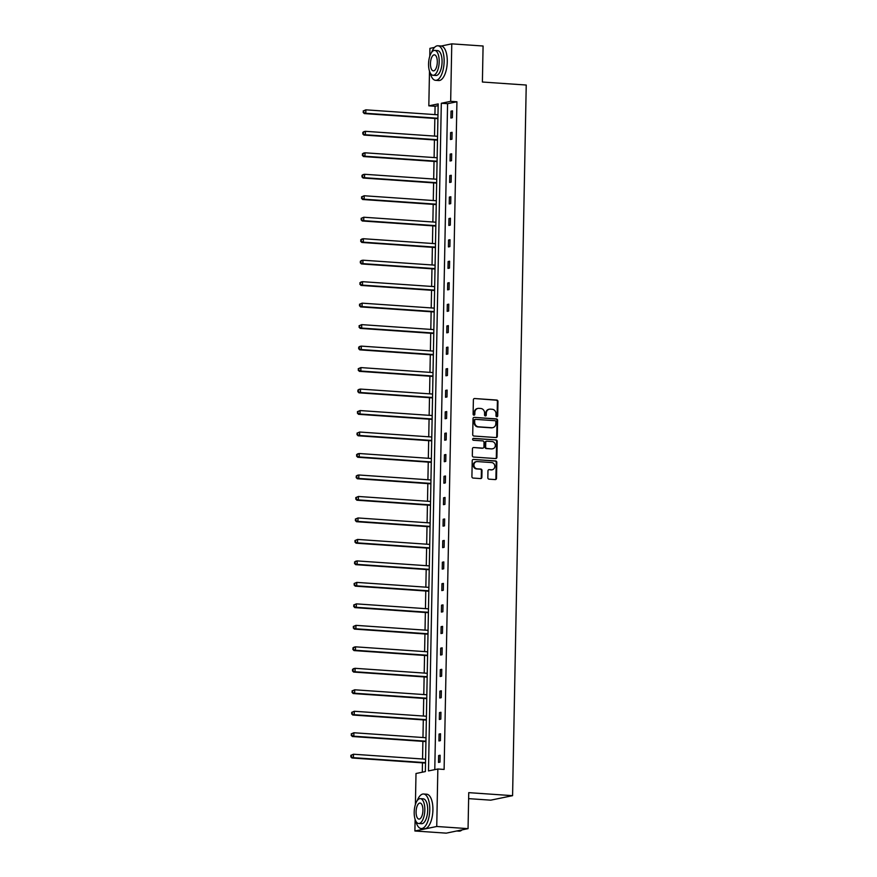<?xml version="1.0" encoding="UTF-8"?>
<svg xmlns="http://www.w3.org/2000/svg" width="877" height="877" viewBox="0 0 877 877"><rect width="100%" height="100%" fill="white"/><g stroke="black" fill="none" stroke-linecap="round" stroke-linejoin="round"><path stroke-width="1.32" d="M496.82 416.739A0.954 0.855 78.4 0 0 497.697 415.851L497.972 401.491A1.359 1.228 78.4 0 0 496.777 400.055L474.643 398.531A1.359 1.228 78.4 0 0 473.383 399.791L473.109 414.152A0.954 0.855 78.4 0 0 474.161 415.15A0.954 0.855 78.4 0 0 474.83 414.273L474.874 412.409A4.352 3.914 78.4 0 1 478.886 408.364L480.728 408.485A4.352 3.914 78.4 0 1 484.586 413.089L484.542 414.942A0.954 0.855 78.4 0 0 486.264 415.062L486.307 413.199A4.352 3.914 78.4 0 1 490.32 409.153L492.161 409.274A4.352 3.914 78.4 0 1 496.02 413.867L495.976 415.731A0.954 0.855 78.4 0 0 496.82 416.739M496.722 416.728A0.954 0.855 78.4 0 0 497.106 415.972L497.391 401.611A1.359 1.228 78.4 0 0 496.185 400.175L474.643 398.531M473.854 415.15A0.954 0.855 78.4 0 0 474.238 414.393L474.874 412.409M485.288 415.939A0.954 0.855 78.4 0 0 485.672 415.183L486.307 413.199M487.831 477.724A1.359 1.228 78.4 0 0 489.037 479.16L495.242 479.587A1.359 1.228 78.4 0 0 496.503 478.327L496.81 462.376A1.359 1.228 78.4 0 0 495.604 460.94L473.47 459.416A1.359 1.228 78.4 0 0 472.221 460.677L471.914 476.628A1.359 1.228 78.4 0 0 473.12 478.064L480.618 478.579A1.359 1.228 78.4 0 0 481.868 477.318L481.999 470.489A1.359 1.228 78.4 0 0 480.793 469.052L477.077 468.8A3.64 3.278 78.4 0 1 477.22 461.565L491.789 462.574A3.64 3.278 78.4 0 1 491.646 469.798L489.223 469.633A1.359 1.228 78.4 0 0 487.963 470.905L487.831 477.724M441.263 46.021L451.776 43.85L483.084 46.01L482.394 82.021L526.233 85.036L512.585 795.669L468.746 792.644L468.055 828.644L436.746 826.485L414.898 830.99L415.117 819.392M451.776 43.85L450.668 101.337L441.306 103.267L428.491 770.927L437.842 768.997L436.746 826.485M437.842 768.997L444.113 769.436L456.928 101.765L450.668 101.337M496.053 437.557A1.359 1.228 78.4 0 0 497.303 436.297L497.61 420.346A1.359 1.228 78.4 0 0 496.415 418.91L474.282 417.375A1.359 1.228 78.4 0 0 473.021 418.647L472.714 434.597A1.359 1.228 78.4 0 0 473.92 436.033L496.053 437.557A1.359 1.228 78.4 0 0 496.722 436.417L497.029 420.467A1.359 1.228 78.4 0 0 495.823 419.031L474.282 417.375M497.215 441.361L496.908 457.312A1.359 1.228 78.4 0 1 495.648 458.572L473.514 457.049A1.359 1.228 78.4 0 1 472.319 455.612L472.451 448.783A1.359 1.228 78.4 0 1 473.701 447.522L482.679 448.136A1.359 1.228 78.4 0 0 483.929 446.875L484.016 442.348A1.359 1.228 78.4 0 0 482.81 440.912L473.47 440.265A0.954 0.855 78.4 0 1 473.503 438.368L496.009 439.925A1.359 1.228 78.4 0 1 497.215 441.361L496.623 441.482L496.316 457.432L496.908 457.312M468.055 828.644L446.218 833.15L414.898 830.99M429.774 56.281L429.927 48.356L434.543 47.402M468.636 798.64L490.747 800.164L512.585 795.669M438.149 105.635L435.091 106.27L434.926 114.602M434.849 118.45L434.51 136.078M434.444 139.925L434.104 157.564M434.027 161.412L433.687 179.04M433.611 182.887L433.271 200.526M433.205 204.374L432.865 222.002M432.789 225.849L432.449 243.477M432.372 247.325L432.043 264.964M431.966 268.811L431.627 286.439M431.55 290.287L431.21 307.926M431.144 311.773L430.804 329.401M430.728 333.249L430.388 350.877M430.311 354.725L429.971 372.363M429.905 376.211L429.566 393.839M429.489 397.687L429.149 415.325M429.072 419.173L428.743 436.801M428.667 440.649L428.327 458.276M428.25 462.124L427.91 479.763M427.844 483.611L427.505 501.238M427.428 505.086L427.088 522.725M427.011 526.573L426.671 544.2M426.606 548.048L426.266 565.676M426.189 569.524L425.849 587.162M425.773 591.01L425.444 608.638M425.367 612.486L425.027 630.124M424.95 633.972L424.611 651.6M424.545 655.448L424.205 673.076M424.128 676.923L423.788 694.562M423.712 698.41L423.372 716.038M423.306 719.885L422.966 737.524M422.889 741.361L422.55 759M422.473 762.847L422.297 772.209M415.402 804.505L416.005 773.503L425.356 771.574L438.182 103.914L428.82 105.832L429.489 71.169M435.091 106.27L428.82 105.832M456.928 101.765L447.577 103.694L434.784 769.633M447.577 103.694L441.306 103.267M438.511 762.431L438.643 755.546L440.122 755.24L439.991 762.124L438.511 762.431M438.928 740.944L439.059 734.06L440.528 733.764L440.397 740.648L438.928 740.944M439.333 719.469L439.465 712.584L440.945 712.277L440.813 719.162L439.333 719.469M439.75 697.993L439.881 691.109L441.361 690.802L441.219 697.686L439.75 697.993M440.155 676.507L440.298 669.622L441.767 669.315L441.635 676.2L440.155 676.507M440.572 655.031L440.703 648.147L442.183 647.84L442.052 654.724L440.572 655.031M440.988 633.545L441.12 626.66L442.589 626.364L442.457 633.249L440.988 633.545M441.394 612.069L441.526 605.185L443.006 604.878L442.874 611.762L441.394 612.069M441.811 590.594L441.942 583.709L443.422 583.402L443.291 590.287L441.811 590.594M442.227 569.107L442.359 562.223L443.828 561.916L443.696 568.8L442.227 569.107M442.633 547.632L442.764 540.747L444.244 540.44L444.113 547.325L442.633 547.632M443.049 526.145L443.181 519.261L444.661 518.965L444.518 525.849L443.049 526.145M443.455 504.67L443.587 497.785L445.067 497.478L444.935 504.363L443.455 504.67M443.872 483.194L444.003 476.31L445.483 476.003L445.352 482.887L443.872 483.194M444.288 461.708L444.42 454.823L445.889 454.516L445.757 461.401L444.288 461.708M444.694 440.232L444.825 433.348L446.305 433.041L446.174 439.925L444.694 440.232M445.11 418.746L445.242 411.861L446.722 411.565L446.59 418.45L445.11 418.746M445.527 397.27L445.659 390.386L447.127 390.079L446.996 396.963L445.527 397.27M445.933 375.794L446.064 368.91L447.544 368.603L447.413 375.488L445.933 375.794M446.349 354.308L446.481 347.424L447.95 347.117L447.818 354.001L446.349 354.308M446.755 332.832L446.886 325.948L448.366 325.641L448.235 332.526L446.755 332.832M447.171 311.346L447.303 304.462L448.783 304.166L448.651 311.05L447.171 311.346M447.588 289.87L447.719 282.986L449.188 282.679L449.057 289.563L447.588 289.87M447.994 268.395L448.125 261.51L449.605 261.203L449.473 268.088L447.994 268.395M448.41 246.908L448.542 240.024L450.022 239.717L449.89 246.601L448.41 246.908M448.827 225.433L448.958 218.548L450.427 218.241L450.296 225.126L448.827 225.433M449.232 203.946L449.364 197.062L450.844 196.766L450.712 203.65L449.232 203.946M449.649 182.471L449.78 175.586L451.249 175.279L451.118 182.164L449.649 182.471M450.054 160.995L450.186 154.111L451.666 153.804L451.534 160.688L450.054 160.995M450.471 139.509L450.603 132.624L452.083 132.317L451.951 139.213L450.471 139.509M450.888 118.033L451.019 111.149L452.488 110.842L452.357 117.726L450.888 118.033M451.019 111.149L452.488 111.247M450.603 132.624L452.072 132.723M450.186 154.111L451.655 154.209M449.78 175.586L451.249 175.685M449.364 197.062L450.833 197.172M448.958 218.548L450.427 218.647M448.542 240.024L450.011 240.123M448.125 261.51L449.594 261.609M447.719 282.986L449.188 283.085M447.303 304.462L448.772 304.571M446.886 325.948L448.355 326.047M446.481 347.424L447.95 347.522M446.064 368.91L447.533 369.009M445.659 390.386L447.127 390.484M445.242 411.861L446.711 411.971M444.825 433.348L446.294 433.446M444.42 454.823L445.889 454.922M444.003 476.31L445.472 476.408M443.587 497.785L445.056 497.884M443.181 519.261L444.65 519.37M442.764 540.747L444.233 540.846M442.359 562.223L443.828 562.321M441.942 583.709L443.411 583.808M441.526 605.185L442.995 605.283M441.12 626.66L442.589 626.77M440.703 648.147L442.172 648.246M440.298 669.622L441.756 669.721M439.881 691.109L441.35 691.208M439.465 712.584L440.934 712.683M439.059 734.06L440.528 734.17M438.643 755.546L440.111 755.645M489.07 409.285A4.352 3.914 78.4 0 0 485.715 413.319M477.636 408.496A4.352 3.914 78.4 0 0 474.282 412.541M495.867 421.716A0.954 0.855 78.4 0 0 495.023 420.708L475.597 419.37A0.954 0.855 78.4 0 0 474.72 420.247L474.676 422.21A4.352 3.914 78.4 0 0 478.535 426.814L491.811 427.724A4.352 3.914 78.4 0 0 495.823 423.668L495.867 421.716M475.005 419.491A0.954 0.855 78.4 0 0 474.128 420.379L474.72 420.247M492.468 427.713A4.352 3.914 78.4 0 1 491.219 427.844L477.943 426.935A4.352 3.914 78.4 0 1 474.084 422.33L474.128 420.379M495.648 458.572A1.359 1.228 78.4 0 0 496.316 457.432M473.701 447.522L482.087 448.257A1.359 1.228 78.4 0 0 482.668 448.136L482.087 448.257M473.021 438.5L496.009 439.925M491.986 448.783A3.64 3.278 78.4 0 0 495.33 444.946A3.64 3.278 78.4 0 0 492.129 441.548L486.998 441.197A1.359 1.228 78.4 0 0 485.737 442.468L485.65 446.996A1.359 1.228 78.4 0 0 486.856 448.432L491.405 448.903A3.64 3.278 78.4 0 0 492.49 448.772M486.406 441.317A1.359 1.228 78.4 0 0 485.145 442.589L485.737 442.468M491.405 448.903L486.264 448.553A1.359 1.228 78.4 0 1 485.058 447.117L485.145 442.589M496.623 441.482A1.359 1.228 78.4 0 0 495.417 440.046M492.15 469.798A3.64 3.278 78.4 0 1 491.054 469.919L489.223 469.633M476.123 461.697A3.64 3.278 78.4 0 0 476.485 468.921L477.077 468.8M480.607 478.579A1.359 1.228 78.4 0 0 481.276 477.439L481.407 470.609A1.359 1.228 78.4 0 0 480.212 469.173L476.485 468.921M495.242 479.587A1.359 1.228 78.4 0 0 495.911 478.447L496.218 462.497A1.359 1.228 78.4 0 0 495.012 461.061L473.47 459.416M437.974 114.81L365.852 109.833L365.786 113.276L364.306 113.582L437.897 118.658M363.736 112.223L363.758 110.853L363.144 112.344L365.786 113.276L437.908 118.252M363.166 110.973L365.852 109.833L363.758 110.853M364.306 113.582L363.144 112.344M430.168 72.846A17.31 7.312 -86.1 0 0 435.573 80.322A17.31 7.312 -86.1 0 0 444.135 61.533A17.31 7.312 -86.1 0 0 437.952 45.779A17.31 7.312 -86.1 0 0 431.583 52.445M435.573 80.322L438.697 80.541A17.31 7.312 -86.1 0 0 447.27 61.752A17.31 7.312 -86.1 0 0 441.087 45.999L437.952 45.779M434.74 50.417L437.623 50.614A12.464 5.262 93.9 0 1 442.074 61.96A12.464 5.262 93.9 0 1 435.902 75.488L433.019 75.29A12.464 5.262 -86.1 0 0 439.191 61.763A12.464 5.262 -86.1 0 0 434.74 50.417A12.464 5.262 -86.1 0 0 428.568 63.944A12.464 5.262 -86.1 0 0 433.019 75.29M430.454 63.561A8.036 3.387 -86.1 0 0 433.326 70.873A8.036 3.387 -86.1 0 0 437.305 62.146A8.036 3.387 -86.1 0 0 434.433 54.845A8.036 3.387 -86.1 0 0 430.454 63.561M415.808 821.058A17.31 7.312 -86.1 0 0 421.201 828.535A17.31 7.312 -86.1 0 0 429.774 809.745A17.31 7.312 -86.1 0 0 423.58 794.003A17.31 7.312 -86.1 0 0 417.211 800.657M421.201 828.535L424.336 828.754A17.31 7.312 -86.1 0 0 432.909 809.964A17.31 7.312 -86.1 0 0 426.715 794.211L423.58 794.003M420.368 798.64L423.251 798.837A12.464 5.262 93.9 0 1 427.702 810.173A12.464 5.262 93.9 0 1 421.541 823.7L418.658 823.503A12.464 5.262 -86.1 0 0 424.83 809.975A12.464 5.262 -86.1 0 0 420.368 798.64A12.464 5.262 -86.1 0 0 414.196 812.168A12.464 5.262 -86.1 0 0 418.658 823.503M416.093 811.773A8.036 3.387 -86.1 0 0 418.965 819.085A8.036 3.387 -86.1 0 0 422.933 810.37A8.036 3.387 -86.1 0 0 420.061 803.058A8.036 3.387 -86.1 0 0 416.093 811.773M456.698 830.99L459.033 831.144A17.31 7.312 -86.1 0 0 462.08 829.883M437.557 136.297L365.435 131.32L365.369 134.762L363.889 135.058L437.48 140.145M363.319 133.71L363.341 132.328L362.727 133.83L365.369 134.762L437.491 139.739M362.749 132.449L363.955 131.616L365.435 131.32L363.341 132.328M363.889 135.058L362.727 133.83M437.141 157.772L365.018 152.795L364.953 156.238L363.484 156.544L437.075 161.62M362.903 155.185L362.935 153.804L362.311 155.306L364.953 156.238L437.075 161.215M362.344 153.935L363.549 153.102L365.018 152.795L362.935 153.804M363.484 156.544L362.311 155.306M436.735 179.248L364.613 174.282L364.547 177.724L363.067 178.02L436.658 183.096M362.497 176.661L362.519 175.29L361.905 176.792L364.547 177.724L436.669 182.69M361.927 175.411L363.133 174.578L364.613 174.282L362.519 175.29M363.067 178.02L361.905 176.792M436.318 200.734L364.196 195.757L364.13 199.2L362.661 199.507L436.242 204.582M362.08 198.147L362.102 196.766L361.488 198.268L364.13 199.2L436.253 204.177M361.521 196.886L364.196 195.757L362.102 196.766M362.661 199.507L361.488 198.268M435.913 222.21L363.791 217.233L363.725 220.675L362.245 220.982L435.836 226.058M361.664 219.623L361.697 218.252L361.083 219.743L363.725 220.675L435.847 225.652M361.105 218.373L363.791 217.233L361.697 218.252M362.245 220.982L361.083 219.743M435.496 243.696L363.374 238.719L363.308 242.162L361.828 242.458L435.42 247.544M361.258 241.109L361.28 239.728L360.666 241.23L363.308 242.162L435.43 247.139M360.688 239.849L361.894 239.015L363.374 238.719L361.28 239.728M361.828 242.458L360.666 241.23M435.08 265.172L362.957 260.195L362.892 263.637L361.423 263.944L435.014 269.02M360.842 262.585L360.875 261.203L360.25 262.705L362.892 263.637L435.014 268.614M360.283 261.335L361.488 260.502L362.957 260.195L360.875 261.203M361.423 263.944L360.25 262.705M434.674 286.647L362.552 281.681L362.486 285.124L361.006 285.42L434.597 290.495M360.436 284.06L360.458 282.69L359.844 284.192L362.486 285.124L434.608 290.09M359.866 282.811L361.072 281.977L362.552 281.681L360.458 282.69M361.006 285.42L359.844 284.192M434.258 308.134L362.135 303.157L362.069 306.599L360.59 306.906L434.181 311.982M360.019 305.547L360.041 304.166L359.427 305.667L362.069 306.599L434.192 311.576M359.449 304.286L362.135 303.157L360.041 304.166M360.59 306.906L359.427 305.667M433.841 329.609L361.719 324.633L361.653 328.075L360.184 328.382L433.775 333.457M359.603 327.022L359.636 325.652L359.011 327.143L361.653 328.075L433.775 333.052M359.044 325.773L361.719 324.633L359.636 325.652M360.184 328.382L359.011 327.143M433.435 351.096L361.313 346.119L361.247 349.561L359.767 349.857L433.359 354.944M359.197 348.509L359.219 347.128L358.605 348.629L361.247 349.561L433.37 354.538M358.627 347.248L359.833 346.415L361.313 346.119L359.219 347.128M359.767 349.857L358.605 348.629M433.019 372.572L360.896 367.595L360.831 371.037L359.362 371.344L432.953 376.419M358.781 369.984L358.803 368.603L358.189 370.105L360.831 371.037L432.953 376.014M358.222 368.724L360.896 367.595L358.803 368.603M359.362 371.344L358.189 370.105M432.613 394.047L360.491 389.081L360.425 392.523L358.945 392.819L432.536 397.895M358.364 391.46L358.397 390.09L357.783 391.58L360.425 392.523L432.547 397.489M357.805 390.21L359.011 389.377L360.491 389.081L358.397 390.09M358.945 392.819L357.783 391.58M432.197 415.534L360.074 410.557L360.008 413.999L358.529 414.306L432.12 419.381M357.959 412.946L357.98 411.565L357.367 413.067L360.008 413.999L432.131 418.976M357.388 411.686L360.074 410.557L357.98 411.565M358.529 414.306L357.367 413.067M431.78 437.009L359.658 432.032L359.592 435.474L358.123 435.781L431.714 440.857M357.542 434.422L357.575 433.052L356.95 434.543L359.592 435.474L431.714 440.451M356.983 433.172L359.658 432.032L357.575 433.052M358.123 435.781L356.95 434.543M431.374 458.496L359.252 453.519L359.186 456.961L357.706 457.257L431.298 462.332M357.136 455.908L357.158 454.527L356.544 456.029L359.186 456.961L431.309 461.938M356.566 454.648L357.772 453.815L359.252 453.519L357.158 454.527M357.706 457.257L356.544 456.029M430.958 479.971L358.836 474.994L358.77 478.436L357.29 478.743L430.881 483.819M356.72 477.384L356.742 476.003L356.128 477.505L358.77 478.436L430.892 483.413M356.161 476.123L357.356 475.301L358.836 474.994L356.742 476.003M357.29 478.743L356.128 477.505M430.552 501.447L358.419 496.47L358.353 499.912L356.884 500.219L430.475 505.295M356.303 498.86L356.336 497.489L355.711 498.98L358.353 499.912L430.475 504.889M355.744 497.61L358.419 496.47L356.336 497.489M356.884 500.219L355.711 498.98M430.136 522.933L358.013 517.956L357.948 521.398L356.468 521.705L430.059 526.781M355.898 520.346L355.919 518.965L355.306 520.467L357.948 521.398L430.07 526.375M355.328 519.085L358.013 517.956L355.919 518.965M356.468 521.705L355.306 520.467M429.719 544.409L357.597 539.432L357.531 542.874L356.062 543.181L429.653 548.257M355.481 541.822L355.514 540.451L354.889 541.942L357.531 542.874L429.653 547.851M354.922 540.572L357.597 539.432L355.514 540.451M356.062 543.181L354.889 541.942M429.313 565.884L357.191 560.918L357.125 564.36L355.645 564.656L429.237 569.732M355.064 563.308L355.097 561.927L354.483 563.429L357.125 564.36L429.248 569.337M354.505 562.047L355.711 561.214L357.191 560.918L355.097 561.927M355.645 564.656L354.483 563.429M428.897 587.371L356.775 582.394L356.709 585.836L355.229 586.143L428.82 591.219M354.659 584.784L354.681 583.402L354.067 584.904L356.709 585.836L428.831 590.813M354.089 583.523L356.775 582.394L354.681 583.402M355.229 586.143L354.067 584.904M428.48 608.846L356.358 603.869L356.292 607.312L354.823 607.618L428.414 612.694M354.242 606.259L354.275 604.889L353.65 606.38L356.292 607.312L428.414 612.289M353.683 605.009L356.358 603.869L354.275 604.889M354.823 607.618L353.65 606.38M428.075 630.333L355.952 625.356L355.887 628.798L354.407 629.105L427.998 634.181M353.837 627.746L353.859 626.364L353.245 627.866L355.887 628.798L428.009 633.775M353.267 626.485L355.952 625.356L353.859 626.364M354.407 629.105L353.245 627.866M427.658 651.808L355.536 646.831L355.47 650.274L353.99 650.581L427.581 655.656M353.42 649.221L353.442 647.851L352.828 649.342L355.47 650.274L427.592 655.251M352.861 647.971L354.056 647.138L355.536 646.831L353.442 647.851M353.99 650.581L352.828 649.342M427.252 673.284L355.13 668.318L355.053 671.76L353.584 672.056L427.176 677.132M353.003 670.708L353.036 669.326L352.422 670.828L355.053 671.76L427.187 676.726M352.444 669.447L353.65 668.614L355.13 668.318L353.036 669.326M353.584 672.056L352.422 670.828M426.836 694.77L354.714 689.793L354.648 693.236L353.168 693.543L426.759 698.618M352.598 692.183L352.62 690.802L352.006 692.304L354.648 693.236L426.77 698.213M352.028 690.923L354.714 689.793L352.62 690.802M353.168 693.543L352.006 692.304M426.419 716.246L354.297 711.269L354.231 714.711L352.762 715.018L426.354 720.094M352.181 713.659L352.214 712.288L351.589 713.779L354.231 714.711L426.354 719.688M351.622 712.409L354.297 711.269L352.214 712.288M352.762 715.018L351.589 713.779M426.014 737.732L353.891 732.755L353.826 736.198L352.346 736.505L425.937 741.58M351.765 735.145L351.798 733.764L351.184 735.266L353.826 736.198L425.948 741.175M351.206 733.885L353.891 732.755L351.798 733.764M352.346 736.505L351.184 735.266M425.597 759.208L353.475 754.231L353.409 757.673L351.929 757.98L425.52 763.056M351.359 756.621L351.381 755.25L350.767 756.741L353.409 757.673L425.531 762.65M350.789 755.371L353.475 754.231L351.381 755.25M351.929 757.98L350.767 756.741M497.106 415.972L497.697 415.851M474.238 414.393L474.83 414.273M485.672 415.183L486.264 415.062M496.185 400.175L496.777 400.055M497.391 401.611L497.972 401.491M495.823 419.031L496.415 418.91M497.029 420.467L497.61 420.346M496.722 436.417L497.303 436.297M474.084 422.33L474.676 422.21M477.943 426.935L478.535 426.814M491.219 427.844L491.811 427.724M485.058 447.117L485.65 446.996M486.264 448.553L486.856 448.432M491.054 469.919L491.646 469.798M480.212 469.173L480.793 469.052M481.407 470.609L481.999 470.489M481.276 477.439L481.868 477.318M495.012 461.061L495.604 460.94M496.218 462.497L496.81 462.376M495.911 478.447L496.503 478.327M488.763 409.34L489.355 409.208M477.329 408.55L477.921 408.419M474.797 419.502L475.389 419.381M492.183 427.779L492.775 427.658M482.383 448.246L482.975 448.114M492.205 448.849L492.797 448.728M486.11 441.339L486.691 441.219M491.865 469.875L492.446 469.743M475.827 461.74L476.419 461.62"/></g></svg>
